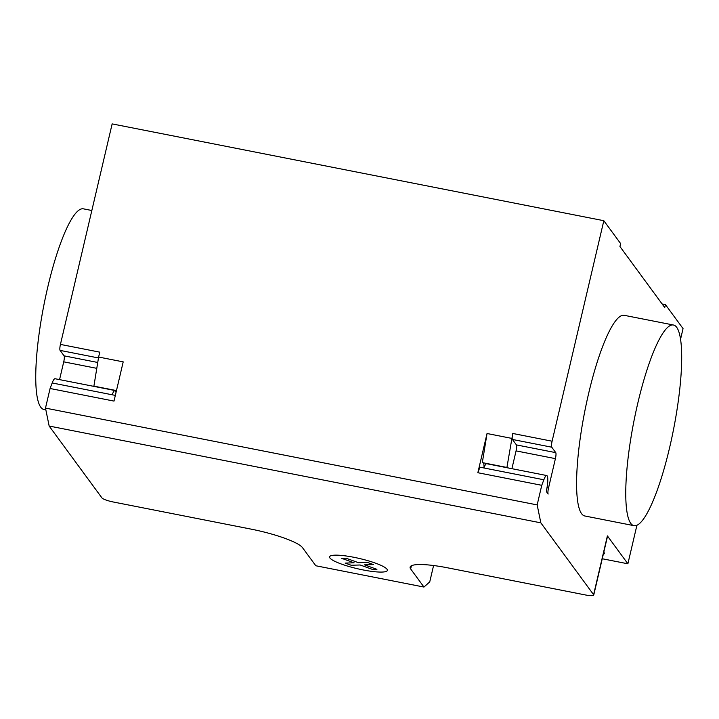 <?xml version="1.0" encoding="UTF-8"?>
<svg xmlns="http://www.w3.org/2000/svg" width="719" height="719" viewBox="0 0 719 719"><rect width="100%" height="100%" fill="white"/><g stroke="black" fill="none" stroke-linecap="round" stroke-linejoin="round"><path stroke-width="1.08" d="M91.834 210.505L83.467 208.852A102.242 20.24 101.1 0 0 45.71 296.264A102.242 20.24 101.1 0 0 40.731 407.179A102.242 20.24 101.1 0 0 43.967 409.497L45.854 409.866M676.714 327.334A102.242 20.24 101.1 0 0 673.478 325.015A102.242 20.24 101.1 0 0 635.722 412.436A102.242 20.24 101.1 0 0 630.734 523.342A102.242 20.24 101.1 0 0 633.969 525.661A102.242 20.24 101.1 0 0 671.726 438.239A102.242 20.24 101.1 0 0 676.714 327.334M633.969 525.661L584.808 515.981A102.242 20.24 -78.9 0 1 581.572 513.663A102.242 20.24 -78.9 0 1 586.551 402.757A102.242 20.24 -78.9 0 1 624.308 315.335L673.478 325.015M603.789 552.183L604.086 552.587A21.983 3.856 13.2 0 1 604.346 553.441A21.983 3.856 13.2 0 1 603.304 554.277M423.958 587.055L315.794 565.754L302.483 547.635A46.007 8.071 -166.8 0 0 251.03 529.112L113.368 502.015A10.228 1.798 -166.8 0 1 101.927 497.899L49.162 426.043L540.841 522.848L593.606 594.703A10.228 1.798 13.2 0 1 593.723 595.098A10.228 1.798 13.2 0 1 585.374 594.946L447.703 567.839A46.007 8.071 -166.8 0 0 410.109 567.138A46.007 8.071 -166.8 0 0 410.657 568.936L423.958 587.055L429.746 581.878L433.584 565.52M602.252 558.753L627.885 563.795L636.926 525.23M680.578 339.143L683.05 328.592L665.443 304.613L664.751 307.561L619.94 246.527L620.632 243.588L603.825 220.706L552.102 441.214A5.114 1.016 101.1 0 0 551.752 447.2L555.76 452.646A5.114 1.016 -78.9 0 1 555.41 458.641L548.516 488.039A5.114 1.016 101.1 0 0 548.166 494.034L546.539 491.823L546.62 489.693A13.293 2.633 101.1 0 0 546.728 475.538A13.293 2.633 101.1 0 0 543.852 479.771L541.758 485.307L537.165 504.909L540.841 522.848M662.118 303.957L665.443 304.613M627.885 563.795L607.393 535.898A10.228 1.798 13.2 0 1 607.519 536.293L593.723 595.098M603.825 220.706L112.146 123.902L60.432 344.41L99.761 352.148L98.62 357.037L123.201 361.873L114.006 401.094L50.087 388.503L45.486 408.104L49.162 426.043M508.117 467.934A13.805 2.732 -78.9 0 0 507.497 467.296A13.805 2.732 -78.9 0 0 506.913 467.458L482.323 462.614L487.042 433.512L477.847 472.725L479.933 467.188L483.869 467.961A13.293 2.633 -78.9 0 1 486.745 463.728L546.728 475.538M484.013 467.566A13.805 2.732 101.1 0 0 483.393 462.829M477.847 472.725L541.758 485.307M511.901 468.68L516.071 450.894A5.114 1.016 101.1 0 0 516.422 444.908L555.76 452.646M552.102 441.214L512.773 433.467A5.114 1.016 -78.9 0 0 512.422 439.453L516.422 444.908M512.773 433.467L506.913 467.458M487.042 433.512L511.622 438.356M537.165 504.909L45.486 408.104M60.432 344.41A5.114 1.016 101.1 0 0 60.081 350.396L64.081 355.842A5.114 1.016 -78.9 0 1 63.73 361.837L59.56 379.623M115.337 395.405L112.164 394.776A13.293 2.633 -78.9 0 1 115.04 390.543L55.057 378.733A13.293 2.633 101.1 0 0 52.172 382.966L50.087 388.503M115.04 390.543A13.293 2.633 -78.9 0 1 115.993 392.61M98.62 357.037L93.901 386.139L116.469 390.588M341.678 558.339L346.01 558.205L358.457 562.68L367.4 562.42L373.449 564.595L364.488 564.855L376.927 569.331L372.577 569.457L360.147 564.981L351.187 565.251L345.156 563.076L354.108 562.815L341.678 558.339M329.922 557.998A29.704 5.213 -166.8 0 0 376.801 571.911A29.704 5.213 -166.8 0 0 368.748 560.946A29.704 5.213 -166.8 0 0 329.922 557.998M411.394 565.772L410.657 568.936M607.393 535.898L593.606 594.703M483.869 467.961L543.852 479.771M548.516 488.039L546.997 487.743M555.41 458.641L516.071 450.894M512.422 439.453L551.752 447.2M112.164 394.776L52.172 382.966M63.73 361.837L96.786 368.344M97.739 362.475L64.081 355.842M98.467 357.954L60.081 350.396"/></g></svg>
